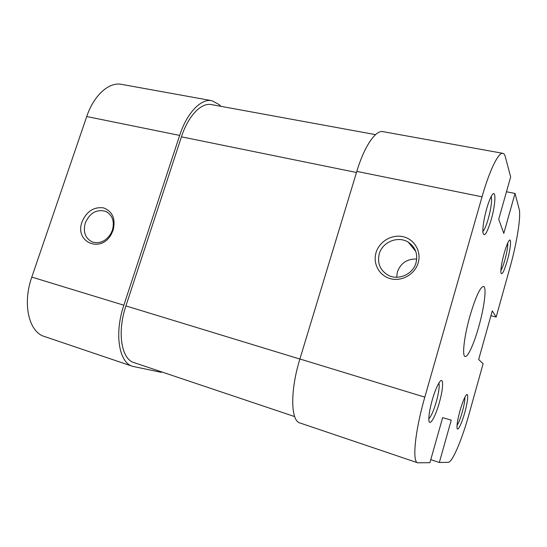 <?xml version="1.0" encoding="UTF-8"?>
<svg xmlns="http://www.w3.org/2000/svg" width="547" height="547" viewBox="0 0 547 547"><rect width="100%" height="100%" fill="white"/><g stroke="black" fill="none" stroke-linecap="round" stroke-linejoin="round"><path stroke-width="0.82" d="M294.669 416.595L134.042 362.627C121.386 359.208 116.914 332.357 125.913 305.903L181.44 136.832C188.182 115.841 201.296 102.351 211.415 104.593L375.55 134.63M82.071 221.856C86.652 211.347 93.797 206.684 103.492 207.881C112.532 211.368 115.759 218.745 113.181 230L111.451 233.945C101.236 253.856 74.18 242.184 82.071 221.856M112.415 230.164L112.443 230.089C114.679 221.255 112.45 215.019 105.749 211.374C96.682 208.954 89.852 212.824 85.277 222.978C82.918 232.031 85.264 238.369 92.313 241.986C99.725 244.071 105.933 241.254 110.938 233.528L112.415 230.164M221.022 106.35L219.299 104.682L211.915 100.703C201.057 98.316 186.937 112.791 179.662 135.417L86.727 116.538L31.801 277.097L123.848 305.212L179.662 135.417M123.848 305.212C114.132 333.738 118.972 362.654 132.572 366.333L44.416 336.501C28.936 332.125 22.215 304.009 31.801 277.097M86.727 116.538C93.872 95.13 109.133 81.722 121.584 84.368L211.915 100.703M132.572 366.333L161.317 372.35L161.474 371.844M418.195 262.813C414.968 274.232 401.936 281.712 390.688 278.758C379.392 275.968 372.651 263.722 376.042 252.639C379.269 241.514 391.823 234.048 403.077 236.707C414.38 239.203 421.6 251.435 418.195 262.813M379.242 253.876C377.115 263.093 380.008 270.156 387.919 275.079C398.031 280.878 412.992 274.416 416.028 262.765C418.031 254.013 415.447 247.155 408.274 242.191C398.066 235.531 382.38 241.952 379.242 253.876M439.289 402.777C435.173 417.703 428.903 427.925 428.841 419.221C428.827 414.647 429.963 408.247 432.239 400.035C434.55 392.096 436.862 386.285 439.166 382.613C443.761 375.283 443.672 387.72 439.289 402.777M428.834 418.701C431.139 416.486 433.621 410.865 436.294 401.826C438.824 392.52 439.685 386.257 438.892 383.037M491.131 219.935C486.851 233.719 484.102 237.829 482.871 232.263C482.68 226.622 483.951 218.759 486.693 208.667C488.382 202.828 490.023 198.534 491.623 195.771C496.32 187.498 495.801 204.01 491.131 219.935M482.83 231.518C484.505 229.761 486.324 225.487 488.293 218.711C491.151 207.983 492.136 200.558 491.247 196.435M507.233 260.844C503.876 272.016 501.756 275.907 500.867 272.502C500.744 268.345 501.859 261.897 504.211 253.158C505.852 247.401 507.356 243.408 508.717 241.165C511.801 236.037 510.782 248.488 507.233 260.844M500.867 270.526C502.098 268.563 503.445 265.015 504.908 259.887C506.966 252.229 507.924 246.581 507.773 242.93M464.738 412.67C461.552 424.308 457.114 432.862 456.977 427.337C456.93 423.822 457.928 418.311 459.972 410.818C462.071 403.522 464.02 398.462 465.812 395.631C468.786 391.037 468.088 400.937 464.738 412.67M457.018 425.422C458.653 422.995 460.41 418.489 462.304 411.898C464.143 405.149 464.998 400.274 464.875 397.259M396.664 277.24L397.361 271.955C400.725 263.08 407.18 258.765 416.725 259.011M470.003 315.838C464.171 336.166 461.887 356.288 465.114 356.494C467.835 357.478 474.064 343.605 478.755 326.737C484.327 307.236 486.878 286.84 483.527 286.389C480.184 287.018 475.678 296.83 470.003 315.838M430.783 459.63L439.337 462.495L448.239 462.318C452.335 462.516 462.03 439.48 468.984 414.318L483.117 363.7L478.659 359.523L492.279 310.881L496.15 317.048L509.927 267.695C516.73 243.579 521.202 216.243 519.178 209.152L515.028 193.467L506.467 191.771M424.814 397.149L482.037 196.824L356.815 171.396L299.9 358.989L424.814 397.149C414.988 431.07 412.007 462.017 417.71 462.803L429.921 462.68L442.653 417.621L451.248 420.151L439.337 462.495M356.815 171.396C364.275 146.452 375.652 129.844 382.921 131.636L502.857 153.331C503.944 153.543 504.772 154.712 505.325 156.818L510.659 176.954L498.707 219.238L503.808 233.357L515.028 193.467M502.857 153.331C498.57 152.032 489.565 170.226 482.037 196.824M417.71 462.803L299.941 422.961C290.642 420.862 290.06 390.654 299.9 358.989M490.933 315.701L496.15 317.048M299.879 359.051L125.913 305.903M356.48 172.49L181.44 136.832M112.443 230.089L113.181 230M107.253 212.147L105.749 211.374M110.938 233.528L111.451 233.945M415.734 251.346L408.274 242.191"/></g></svg>
